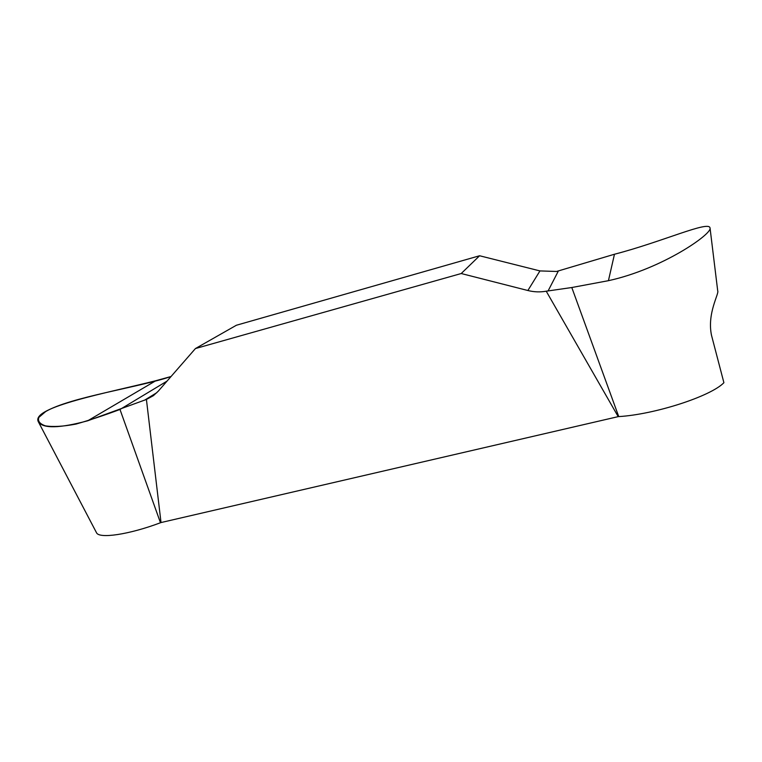<?xml version="1.0" encoding="UTF-8"?>
<svg xmlns="http://www.w3.org/2000/svg" width="762" height="762" viewBox="0 0 762 762"><rect width="100%" height="100%" fill="white"/><g stroke="black" fill="none" stroke-linecap="round" stroke-linejoin="round"><path stroke-width="1.14" d="M618.201 416.633L618.744 416.595C654.653 414.471 710.813 396.354 723.9 382.705L711.508 335.318C706.869 313.163 719.357 293.56 717.709 290.827L710.051 228.076C709.403 220.056 662.226 241.897 614.467 254.241L556.555 271.462L539.953 270.92L479.593 255.756L236.382 325.25L195.434 348.548L461.22 273.529L527.866 290.512C534.029 292.065 540.153 292.284 546.221 291.198L618.201 416.633L161.02 522.551L146.418 399.459L87.697 420.795C59.512 428.358 43.082 428.73 38.414 421.891C29.937 407.022 109.966 392.43 155.839 380.714L171.04 376.514C139.094 387.315 70.075 397.212 45.663 411.566L38.891 417.357C37.519 421.005 39.672 423.834 45.339 425.834C52.969 427.091 63.198 426.501 76.029 424.072C89.735 420.148 104.394 415.271 119.986 409.461L167.03 381.114M195.434 348.548L158.248 391.182L153.419 395.649L146.418 399.459M161.02 522.551L160.477 522.751C128.959 534.629 98.936 539.001 96.469 532.667L38.414 421.891M710.041 228.076C712.308 233.829 662.397 268.919 608.428 280.683L571.795 287.522L546.221 291.198M479.593 255.756L461.22 273.529M160.477 522.751L119.986 409.461M618.744 416.595L571.795 287.522M711.317 334.499L711.66 335.937M144.504 400.221L156.924 392.601M87.697 420.795L155.839 380.714M614.467 254.241L608.428 280.683M539.953 270.92L527.866 290.512M558.403 270.929L548.068 290.979"/></g></svg>
